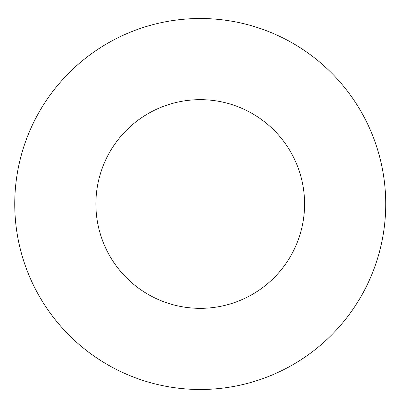 <?xml version="1.0" encoding="UTF-8"?>
<svg xmlns="http://www.w3.org/2000/svg" width="408" height="408" viewBox="0 0 408 408"><rect width="100%" height="100%" fill="white"/><g stroke="black" fill="none" stroke-linecap="round" stroke-linejoin="round"><path stroke-width="0.61" d="M304.582 204A104.336 104.336 0 0 1 148.073 294.357A104.336 104.336 0 0 1 148.073 113.643A104.336 104.336 0 0 1 304.582 204M385.733 204A185.487 185.487 0 0 1 107.498 364.64A185.487 185.487 0 0 1 107.498 43.36A185.487 185.487 0 0 1 385.733 204"/></g></svg>
